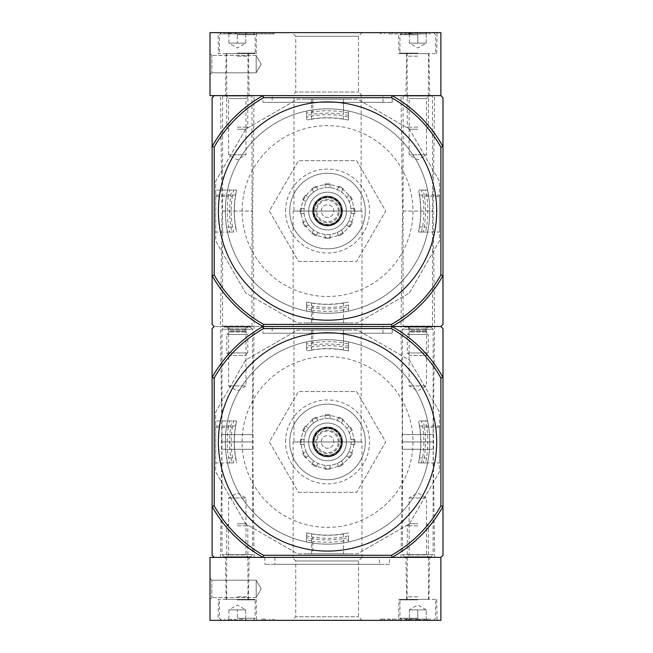 <?xml version="1.0" encoding="UTF-8"?>
<svg xmlns="http://www.w3.org/2000/svg" width="653" height="653" viewBox="0 0 653 653"><rect width="100%" height="100%" fill="white"/><g stroke="black" fill="none" stroke-linecap="round" stroke-linejoin="round"><path stroke-width="0.49" stroke-dasharray="3.27 2.45" d="M440.889 620.35L210.013 620.35L210.013 557.384L440.889 557.384L440.889 620.35M218.037 620.35L256.556 620.35L218.037 620.35L218.404 599.364L256.188 599.364L218.404 599.364M398.55 620.35L437.061 620.35L398.55 620.35L398.91 599.364L436.694 599.364L398.91 599.364M292.16 620.35L362.105 620.35L292.16 620.35L295.752 616.759L358.505 616.759L295.752 616.759L295.752 560.976L358.505 560.976L295.752 560.976L292.16 557.384L362.105 557.384L292.16 557.384M381.287 619.093L426.197 619.093L426.197 620.35L430.4 620.35L380.185 620.35L426.197 620.35C426.197 618.66 426.197 618.66 426.197 620.35C426.197 618.66 426.197 618.66 426.197 620.35L427.495 620.35L426.197 620.35C423.422 618.66 420.622 618.66 417.806 620.35C420.581 618.66 423.381 618.66 426.197 620.35L417.806 620.35L426.197 620.35L426.197 609.853L422.001 609.853L426.197 609.853L422.001 609.853L426.197 609.853L426.197 620.35L426.197 619.093L430.4 619.093L430.4 620.35L430.4 619.093L380.185 619.093L381.287 619.093L381.287 620.35M261.796 620.35L220.502 620.35L261.796 620.35L261.796 619.093L265.322 619.093L265.322 620.35M379.393 557.384L274.864 557.384L379.393 557.384L379.393 564.306L274.864 564.306L379.393 564.306M210.013 599.364L210.013 578.37L210.013 599.364L210.013 578.37L210.013 599.364L211.825 597.544L211.825 580.19L211.825 597.544L211.825 580.19L211.825 597.544L210.013 599.364M391.49 328.598L392.037 326.5A132.233 132.233 0 0 0 442.987 275.55L440.889 275.003A130.135 130.135 0 0 1 391.49 324.402L392.037 326.5A132.233 132.233 0 0 1 442.987 377.45A132.233 132.233 0 0 0 392.037 326.5A132.233 132.233 0 0 0 442.987 275.55L442.987 324.402L440.889 326.5L392.037 326.5L440.889 326.5L442.987 328.598L442.987 377.45L440.889 377.997A130.135 130.135 0 0 0 391.49 328.598L263.608 328.598L263.061 326.5A132.233 132.233 0 0 0 212.111 377.45L212.111 506.426A132.233 132.233 0 0 0 263.061 557.384L392.037 557.384A132.233 132.233 0 0 0 442.987 506.426L440.889 505.879A130.135 130.135 0 0 1 391.49 555.287L392.037 557.384A132.233 132.233 0 0 0 442.987 506.426L442.987 555.287L440.889 557.384L392.037 557.384A132.233 132.233 0 0 0 442.987 506.426L442.987 377.45A132.233 132.233 0 0 0 392.037 326.5L263.061 326.5A132.233 132.233 0 0 0 212.111 377.45L214.208 377.997L214.208 505.879L212.111 506.426A132.233 132.233 0 0 0 263.061 557.384L263.608 555.287A130.135 130.135 0 0 1 214.208 505.879M389.466 557.384L264.791 557.384L389.466 557.384L389.466 564.306L264.791 564.306L389.466 564.306M405.946 557.384L429.658 557.384L405.946 557.384L406.68 599.364L428.931 599.364L406.68 599.364M225.44 557.384L249.152 557.384L225.44 557.384L226.175 599.364L248.418 599.364L226.175 599.364M256.188 597.544L256.188 580.19L256.188 597.544L211.825 597.544L256.188 597.544L256.188 580.19L256.188 597.544L261.192 588.867L256.188 597.544M406.746 619.093L406.746 620.35L405.627 620.35L405.627 619.093L406.892 619.093L406.892 620.35L408.149 620.35L405.627 620.35L405.627 619.093L406.256 619.093L406.256 620.35M408.149 619.093L408.149 620.35L408.149 619.093L406.892 619.093L408.149 619.093M406.746 620.35L406.892 619.093L406.892 620.35L406.892 619.093L406.256 619.093M261.796 619.093L265.322 619.093M220.502 619.093L220.502 620.35L220.502 619.093M409.407 620.35C412.19 618.66 414.99 618.66 417.806 620.35C415.022 618.66 412.223 618.66 409.407 620.35L417.806 620.35L409.407 620.35C409.407 618.66 409.407 618.66 409.407 620.35C409.407 618.66 409.407 618.66 409.407 620.35L408.109 620.35L409.407 620.35L409.407 609.853L422.001 609.853L409.407 609.853L413.602 609.853L409.407 609.853L409.407 620.35M417.806 620.35L402.06 620.35L433.543 620.35L417.806 620.35L417.806 609.853L413.602 609.853L417.806 609.853L417.806 620.35M417.806 618.252L399.963 618.252L417.806 618.252M417.806 599.887L399.963 599.887L417.806 599.887M417.806 599.364L400.485 599.364L417.806 599.364M417.806 596.842L407.309 596.842L417.806 596.842M417.806 525.861L407.309 525.861L417.806 525.861M417.806 523.796L409.366 523.796L417.806 523.796M228.901 620.35C231.676 618.66 234.476 618.66 237.292 620.35C240.075 618.66 242.875 618.66 245.691 620.35C245.691 618.66 245.691 618.66 245.691 620.35C245.691 618.66 245.691 618.66 245.691 620.35L246.989 620.35L245.691 620.35C242.908 618.66 240.116 618.66 237.292 620.35L245.691 620.35L237.292 620.35C234.517 618.66 231.717 618.66 228.901 620.35L237.292 620.35L228.901 620.35C228.901 618.66 228.901 618.66 228.901 620.35C228.901 618.66 228.901 618.66 228.901 620.35L227.603 620.35L228.901 620.35L228.901 609.853L245.691 609.853L228.901 609.853L233.097 609.853L228.901 609.853L228.901 620.35M237.292 620.35L253.038 620.35L237.292 620.35L237.292 609.853L241.496 609.853L233.097 609.853L237.292 609.853L237.292 620.35M237.292 618.252L255.135 618.252L237.292 618.252M237.292 599.887L255.135 599.887L237.292 599.887M237.292 599.364L254.613 599.364L237.292 599.364M237.292 596.842L247.789 596.842L237.292 596.842M237.292 525.861L247.789 525.861L237.292 525.861M237.292 523.796L245.732 523.796L237.292 523.796M245.691 609.853L245.691 620.35L245.691 609.853L237.292 605.005L228.901 609.853M392.037 95.616L263.061 95.616A132.233 132.233 0 0 0 212.111 146.574L212.111 275.55A132.233 132.233 0 0 0 263.061 326.5L392.037 326.5A132.233 132.233 0 0 0 442.987 275.55L442.987 146.574A132.233 132.233 0 0 0 392.037 95.616A132.233 132.233 0 0 1 442.987 146.574A132.233 132.233 0 0 0 392.037 95.616L391.49 97.713A130.135 130.135 0 0 1 440.889 147.121L442.987 146.574L442.987 97.713L440.889 95.616L440.889 32.65L210.013 32.65L210.013 95.616L440.889 95.616L263.061 95.616A132.233 132.233 0 0 0 212.111 146.574L214.208 147.121L214.208 275.003L212.111 275.55A132.233 132.233 0 0 0 263.061 326.5A132.233 132.233 0 0 0 212.111 377.45L212.111 328.598L214.208 326.5L263.061 326.5L214.208 326.5L212.111 324.402L212.111 275.55A132.233 132.233 0 0 0 263.061 326.5L263.608 324.402A130.135 130.135 0 0 1 214.208 275.003M210.013 53.636L210.013 74.63L210.013 53.636L210.013 74.63L210.013 53.636L211.825 55.456L211.825 72.809L211.825 55.456L211.825 72.809L211.825 55.456L210.013 53.636M292.16 95.616L362.105 95.616L292.16 95.616L295.752 92.024L358.505 92.024L295.752 92.024L295.752 36.242L358.505 36.242L295.752 36.242L292.16 32.65L362.105 32.65L292.16 32.65M405.946 95.616L429.658 95.616L405.946 95.616L406.68 53.636L428.931 53.636L406.68 53.636M225.44 95.616L249.152 95.616L225.44 95.616L226.175 53.636L248.418 53.636L226.175 53.636M430.4 32.65L380.185 32.65L430.4 32.65L430.4 33.907L430.4 32.65M272.97 33.907L224.705 33.907L224.705 32.65L274.08 32.65L220.502 32.65L224.705 32.65L224.705 33.907L274.08 33.907L272.97 33.907L272.97 32.65M398.55 32.65L437.061 32.65L398.55 32.65L398.91 53.636L436.694 53.636L398.91 53.636M218.037 32.65L256.556 32.65L218.037 32.65L218.404 53.636L256.188 53.636L218.404 53.636M256.188 55.456L256.188 72.809L256.188 55.456L211.825 55.456L256.188 55.456L256.188 72.809L256.188 55.456L261.192 64.133L256.188 55.456M220.502 33.907L220.502 32.65L220.502 33.907L224.705 33.907L220.502 33.907M388.935 33.907L430.4 33.907L388.935 33.907L388.935 32.65M409.749 33.907L409.749 32.65L408.492 32.65L408.492 33.907L409.749 33.907L404.713 33.907L408.876 33.907L405.056 33.907L405.056 32.65L411.292 32.65L406.125 32.65L406.125 33.907L406.125 32.65M408.876 33.907L408.876 32.65L405.056 32.65L405.056 33.907L411.292 33.907L411.292 32.65M405.056 33.907L405.056 32.65L408.876 32.65M409.749 32.65L405.056 32.65M408.492 33.907L405.978 33.907M408.492 32.65L405.978 32.65M411.292 33.907L406.125 33.907M409.407 32.65C412.19 34.34 414.99 34.34 417.806 32.65C420.581 34.34 423.381 34.34 426.197 32.65C426.197 34.34 426.197 34.34 426.197 32.65C426.197 34.34 426.197 34.34 426.197 32.65L427.495 32.65L426.197 32.65C423.422 34.34 420.622 34.34 417.806 32.65L426.197 32.65L417.806 32.65C415.022 34.34 412.223 34.34 409.407 32.65L417.806 32.65L409.407 32.65C409.407 34.34 409.407 34.34 409.407 32.65C409.407 34.34 409.407 34.34 409.407 32.65L408.109 32.65L409.407 32.65L409.407 43.147L426.197 43.147L409.407 43.147L413.602 43.147L409.407 43.147L409.407 32.65M417.806 32.65L402.06 32.65L433.543 32.65L417.806 32.65L417.806 43.147L413.602 43.147L417.806 43.147L417.806 32.65M417.806 34.748L399.963 34.748L417.806 34.748M417.806 53.113L399.963 53.113L417.806 53.113M417.806 53.636L400.485 53.636L417.806 53.636M417.806 56.158L407.309 56.158L417.806 56.158M417.806 127.139L407.309 127.139L417.806 127.139M417.806 129.204L409.366 129.204L417.806 129.204M426.197 43.147L426.197 32.65L426.197 43.147L417.806 47.995L409.407 43.147M228.901 32.65C231.676 34.34 234.476 34.34 237.292 32.65C240.075 34.34 242.875 34.34 245.691 32.65C245.691 34.34 245.691 34.34 245.691 32.65C245.691 34.34 245.691 34.34 245.691 32.65L246.989 32.65L245.691 32.65C242.908 34.34 240.116 34.34 237.292 32.65L245.691 32.65L237.292 32.65C234.517 34.34 231.717 34.34 228.901 32.65L237.292 32.65L228.901 32.65C228.901 34.34 228.901 34.34 228.901 32.65C228.901 34.34 228.901 34.34 228.901 32.65L227.603 32.65L228.901 32.65L228.901 43.147L245.691 43.147L228.901 43.147L233.097 43.147L228.901 43.147L228.901 32.65M237.292 32.65L253.038 32.65L237.292 32.65L237.292 43.147L241.496 43.147L233.097 43.147L237.292 43.147L237.292 32.65M237.292 34.748L255.135 34.748L237.292 34.748M237.292 53.113L255.135 53.113L237.292 53.113M237.292 53.636L254.613 53.636L237.292 53.636M237.292 56.158L247.789 56.158L237.292 56.158M237.292 127.139L247.789 127.139L237.292 127.139M237.292 129.204L245.732 129.204L237.292 129.204M245.691 43.147L245.691 32.65L245.691 43.147L237.292 47.995L228.901 43.147M426.287 468.397A102.219 102.219 0 0 1 225.334 441.942A102.219 102.219 0 0 1 340.89 340.597A102.219 102.219 0 0 1 426.287 468.397M409.447 523.837L439.42 471.915L439.42 411.961L409.447 360.048L357.526 330.067L297.572 330.067L245.65 360.048L215.678 411.961L215.678 471.915L245.65 523.837L297.572 553.817L357.526 553.817L409.447 523.837L439.42 471.915L439.42 411.961L409.447 360.048L357.526 330.067L297.572 330.067L245.65 360.048L215.678 411.961L215.678 471.915L245.65 523.837L297.572 553.817L357.526 553.817L409.447 523.837M421.463 462.928L427.593 462.928L428.515 457.892L427.593 462.928L418.565 462.928L421.463 462.928L422.54 457.892A96.318 96.318 0 0 0 422.744 427.25L421.446 420.948L418.565 420.948L418.695 421.724A93.355 93.355 0 0 1 418.695 462.161L418.565 462.928M418.695 462.161L419.357 457.892A93.183 93.183 0 0 0 419.357 425.993L418.695 421.724M233.635 462.928L227.513 462.928L233.635 462.928L232.558 457.892L226.583 457.892L227.513 462.928L226.583 457.892A102.219 102.219 0 0 1 225.334 441.942A102.219 102.219 0 0 0 226.583 457.892L235.741 457.892L236.41 462.161A93.355 93.355 0 0 1 236.41 421.724L236.533 420.948L227.513 420.948L226.583 425.993A102.219 102.219 0 0 0 225.334 441.942A102.219 102.219 0 0 1 226.395 427.25L227.513 420.948L233.66 420.948L232.354 427.25L226.395 427.25M236.533 462.928L236.41 462.161M421.446 420.948L427.593 420.948L428.703 427.25A102.219 102.219 0 0 1 428.515 457.892A102.219 102.219 0 0 0 428.515 425.993L427.593 420.948L418.565 420.948M236.41 421.724L235.741 425.993A93.183 93.183 0 0 0 235.741 457.892M347.771 350.8L343.502 350.13A93.183 93.183 0 0 0 311.595 350.13L307.334 350.8A93.355 93.355 0 0 1 347.771 350.8L348.539 350.922L348.539 348.025L343.502 346.947A96.318 96.318 0 0 0 312.86 346.751L306.559 348.049L306.559 350.922L307.334 350.8M306.559 348.049L306.559 341.903L312.86 340.784A102.219 102.219 0 0 1 343.502 340.972A102.219 102.219 0 0 0 311.595 340.972L306.559 341.903L306.559 350.922M307.334 533.085L311.595 533.746A93.183 93.183 0 0 0 343.502 533.746L347.771 533.085A93.355 93.355 0 0 1 307.334 533.085L306.559 532.954L306.559 541.982L311.595 542.904A102.219 102.219 0 0 0 343.502 542.904A102.219 102.219 0 0 1 312.86 543.1L306.559 541.982L306.559 535.835L312.86 537.133L312.86 543.1M236.533 420.948L233.66 420.948M348.539 535.86L348.539 541.982L343.502 542.904L348.539 541.982L348.539 535.86L343.502 536.929A96.318 96.318 0 0 1 312.86 537.133M348.539 532.954L347.771 533.085M306.559 532.954L306.559 535.835M348.539 348.025L348.539 341.903L343.502 340.972L348.539 341.903L348.539 350.922M225.334 441.942A102.219 102.219 0 0 1 378.658 353.42A102.219 102.219 0 0 1 378.658 530.465A102.219 102.219 0 0 1 225.334 441.942A102.219 102.219 0 0 1 378.658 353.42A102.219 102.219 0 0 1 378.658 530.465A102.219 102.219 0 0 1 225.334 441.942M298.462 492.313L356.636 492.313L385.719 441.942L356.636 391.563L298.462 391.563L269.379 441.942L298.462 492.313L356.636 492.313L385.719 441.942L356.636 391.563L298.462 391.563L269.379 441.942L298.462 492.313M232.558 457.892A96.318 96.318 0 0 1 232.354 427.25M289.769 441.942A37.784 37.784 0 0 1 346.441 409.219A37.784 37.784 0 0 1 346.441 474.658A37.784 37.784 0 0 1 289.769 441.942A37.784 37.784 0 0 1 346.441 409.219A37.784 37.784 0 0 1 346.441 474.658A37.784 37.784 0 0 1 289.769 441.942M285.573 441.942A41.98 41.98 0 0 1 348.539 405.586A41.98 41.98 0 0 1 348.539 478.298A41.98 41.98 0 0 1 285.573 441.942M343.502 538.578L348.539 537.705L348.539 539.925L343.502 540.953L343.502 553.817L348.539 553.817L306.559 553.817L343.502 553.817L343.502 538.578A97.95 97.95 0 0 1 311.595 538.578L306.559 537.705L306.559 539.9L312.86 541.149L312.86 553.817M343.502 342.923L343.502 330.067L348.539 330.067L306.559 330.067L343.502 330.067L343.502 345.298L348.539 346.18L348.539 343.96L343.502 342.923A100.293 100.293 0 0 0 312.86 342.727L306.559 343.984L306.559 346.18L311.595 345.298A97.95 97.95 0 0 1 343.502 345.298M228.338 427.25A100.293 100.293 0 0 0 228.534 457.892L229.57 462.928L231.791 462.928L230.909 457.892A97.95 97.95 0 0 1 230.909 425.993L231.791 420.948L215.678 420.948L215.678 457.892L215.678 420.948L229.587 420.948L228.338 427.25L215.678 427.25M229.57 462.928L215.678 462.928L215.678 457.892L215.678 462.928L231.791 462.928M439.42 425.993L439.42 457.892L439.42 425.993L424.189 425.993A97.95 97.95 0 0 1 424.189 457.892L423.315 462.928L425.527 462.928L426.564 457.892A100.293 100.293 0 0 0 426.76 427.25L425.511 420.948L423.315 420.948L424.189 425.993M425.527 462.928L439.42 462.928L439.42 457.892L439.42 462.928L423.315 462.928M231.791 420.948L229.587 420.948M293.964 326.5L361.133 326.5L293.964 326.5L293.964 441.942L361.133 441.942L293.964 441.942M272.138 326.5L382.96 326.5L272.138 326.5L272.138 333.218L382.96 333.218L272.138 333.218M327.553 332.793A109.141 109.141 0 0 0 233.031 496.517A109.141 109.141 0 0 0 422.075 496.517A109.141 109.141 0 0 0 327.553 332.793M262.906 333.218L392.2 333.218L262.906 333.218L262.906 326.5L392.2 326.5L262.906 326.5M293.124 441.942L361.974 441.942L293.124 441.942L293.124 557.384L361.974 557.384L293.124 557.384M220.502 95.616L254.09 95.616L220.502 95.616L221.971 211.058L252.621 211.058L221.971 211.058L220.502 326.5L254.09 326.5L220.502 326.5L254.09 326.5L220.502 326.5L221.971 441.942L252.621 441.942L221.971 441.942L220.502 557.384L254.09 557.384L220.502 557.384M401.015 95.616L434.596 95.616L401.015 95.616L402.485 211.058L433.127 211.058L402.485 211.058L401.015 326.5L434.596 326.5L401.015 326.5L434.596 326.5L401.015 326.5L402.485 441.942L433.127 441.942L402.485 441.942L401.015 557.384L434.596 557.384L401.015 557.384M212.111 555.287L214.208 557.384L263.061 557.384A132.233 132.233 0 0 1 212.111 506.426L212.111 555.287M392.037 557.384L263.061 557.384M263.608 328.598A130.135 130.135 0 0 0 214.208 377.997M391.49 555.287L263.608 555.287M440.889 377.997L440.889 505.879M343.502 540.953A100.293 100.293 0 0 1 312.86 541.149M348.539 537.705L348.539 539.925M306.559 539.9L306.559 537.705M306.559 346.18L306.559 343.984M348.539 343.96L348.539 346.18M425.511 420.948L423.315 420.948M342.45 441.942A14.905 14.905 0 0 0 320.101 429.037A14.905 14.905 0 0 0 320.101 454.847A14.905 14.905 0 0 0 342.45 441.942A14.905 14.905 0 0 0 320.101 429.037A14.905 14.905 0 0 0 320.101 454.847A14.905 14.905 0 0 0 342.45 441.942M321.252 441.942A6.293 6.293 0 0 1 330.696 436.49A6.293 6.293 0 0 1 330.696 447.395A6.293 6.293 0 0 1 321.252 441.942A6.293 6.293 0 0 1 330.696 436.49A6.293 6.293 0 0 1 330.696 447.395A6.293 6.293 0 0 1 321.252 441.942M339.307 441.942A11.754 11.754 0 0 0 321.676 431.764A11.754 11.754 0 0 0 321.676 452.121A11.754 11.754 0 0 0 339.307 441.942A11.754 11.754 0 0 0 321.676 431.764A11.754 11.754 0 0 0 321.676 452.121A11.754 11.754 0 0 0 339.307 441.942M341.821 441.942A14.276 14.276 0 0 0 320.411 429.584A14.276 14.276 0 0 0 320.411 454.3A14.276 14.276 0 0 0 341.821 441.942A14.276 14.276 0 0 0 320.411 429.584A14.276 14.276 0 0 0 320.411 454.3A14.276 14.276 0 0 0 341.821 441.942M340.98 441.942A13.435 13.435 0 0 0 320.835 430.311A13.435 13.435 0 0 0 320.835 453.574A13.435 13.435 0 0 0 340.98 441.942A13.435 13.435 0 0 0 320.835 430.311A13.435 13.435 0 0 0 320.835 453.574A13.435 13.435 0 0 0 340.98 441.942A13.435 13.435 0 0 0 320.835 430.311A13.435 13.435 0 0 0 320.835 453.574A13.435 13.435 0 0 0 340.98 441.942M325.031 414.769A27.287 27.287 0 0 1 330.067 414.769L330.067 418.565L330.067 414.769A27.287 27.287 0 0 0 325.031 414.769L325.031 418.565A23.508 23.508 0 0 0 318.044 420.442L316.15 417.153L318.044 420.442A23.508 23.508 0 0 0 308.567 428.074L305.278 426.172L308.567 428.074A23.508 23.508 0 0 0 304.176 439.42L300.38 439.42L304.176 439.42A23.508 23.508 0 0 0 306.045 451.443L302.763 453.345L306.045 451.443A23.508 23.508 0 0 0 313.685 460.92L311.783 464.21L313.685 460.92A23.508 23.508 0 0 0 325.031 465.311L325.031 469.107L325.031 465.311A23.508 23.508 0 0 0 337.054 463.442L338.956 466.732L337.054 463.442A23.508 23.508 0 0 0 346.531 455.81L349.82 457.704L346.531 455.81A23.508 23.508 0 0 0 350.922 444.456L354.718 444.456L350.922 444.456A23.508 23.508 0 0 0 315.799 421.585A23.508 23.508 0 0 0 315.799 462.3A23.508 23.508 0 0 0 346.531 428.074A23.508 23.508 0 0 0 341.421 422.956L343.315 419.675L341.421 422.956A23.508 23.508 0 0 0 325.031 418.565L325.031 414.769M337.054 420.442L338.956 417.153A27.287 27.287 0 0 1 343.315 419.675A27.287 27.287 0 0 0 338.956 417.153L337.054 420.442M346.531 428.074L349.82 426.172A27.287 27.287 0 0 1 352.334 430.539L349.053 432.433L352.334 430.539A27.287 27.287 0 0 0 349.82 426.172L346.531 428.074M350.922 439.42L354.718 439.42A27.287 27.287 0 0 1 354.718 444.456A27.287 27.287 0 0 0 354.718 439.42L350.922 439.42M349.053 451.443L352.334 453.345A27.287 27.287 0 0 1 349.82 457.704A27.287 27.287 0 0 0 352.334 453.345L349.053 451.443M341.421 460.92L343.315 464.21A27.287 27.287 0 0 1 338.956 466.732A27.287 27.287 0 0 0 343.315 464.21L341.421 460.92M330.067 465.311L330.067 469.107A27.287 27.287 0 0 1 325.031 469.107A27.287 27.287 0 0 0 330.067 469.107L330.067 465.311M318.044 463.442L316.15 466.732A27.287 27.287 0 0 1 311.783 464.21A27.287 27.287 0 0 0 316.15 466.732L318.044 463.442M308.567 455.81L305.278 457.704A27.287 27.287 0 0 1 302.763 453.345A27.287 27.287 0 0 0 305.278 457.704L308.567 455.81M304.176 444.456L300.38 444.456A27.287 27.287 0 0 1 300.38 439.42A27.287 27.287 0 0 0 300.38 444.456L304.176 444.456M306.045 432.433L302.763 430.539A27.287 27.287 0 0 1 305.278 426.172A27.287 27.287 0 0 0 302.763 430.539L306.045 432.433M313.685 422.956L311.783 419.675A27.287 27.287 0 0 1 316.15 417.153A27.287 27.287 0 0 0 311.783 419.675L313.685 422.956M301.106 441.942A26.447 26.447 0 0 1 340.776 419.038A26.447 26.447 0 0 1 340.776 464.846A26.447 26.447 0 0 1 301.106 441.942A26.447 26.447 0 0 1 340.776 419.038A26.447 26.447 0 0 1 340.776 464.846A26.447 26.447 0 0 1 301.106 441.942M308.657 441.942A18.888 18.888 0 0 1 327.553 423.054A18.888 18.888 0 0 1 346.441 441.942A18.888 18.888 0 0 0 318.101 425.585A18.888 18.888 0 0 0 318.101 458.3A18.888 18.888 0 0 0 346.441 441.942A18.888 18.888 0 0 1 327.553 460.83A18.888 18.888 0 0 1 308.657 441.942A18.888 18.888 0 0 1 336.997 425.585A18.888 18.888 0 0 1 336.997 458.3A18.888 18.888 0 0 1 308.657 441.942M250.515 556.756L224.069 556.756L250.515 556.756L252.621 554.65L221.971 554.65L252.621 554.65L252.621 449.288L221.971 449.288L252.621 449.288M247.789 556.756L226.803 556.756L247.789 556.756L245.969 554.936L228.615 554.936L245.969 554.936L245.969 497.986L228.615 497.986L245.969 497.986L237.292 492.974L228.615 497.986L228.615 554.936L226.803 556.756M253.038 449.288L221.555 449.288L253.038 449.288L253.038 434.596L221.555 434.596L253.038 434.596M252.621 434.596L221.971 434.596L252.621 434.596L252.621 329.226L221.971 329.226L252.621 329.226L250.515 327.129L224.069 327.129L250.515 327.129M247.789 327.129L226.803 327.129L247.789 327.129L245.969 328.949L228.615 328.949L245.969 328.949L245.969 385.899L228.615 385.899L245.969 385.899L237.292 390.91L228.615 385.899L228.615 328.949L226.803 327.129M431.029 556.756L404.582 556.756L431.029 556.756L433.127 554.65L402.485 554.65L433.127 554.65L433.127 449.288L402.485 449.288L433.127 449.288M428.295 556.756L407.309 556.756L428.295 556.756L426.482 554.936L409.129 554.936L426.482 554.936L426.482 497.986L409.129 497.986L426.482 497.986L417.806 492.974L409.129 497.986L409.129 554.936L407.309 556.756M433.543 449.288L402.06 449.288L433.543 449.288L433.543 434.596L402.06 434.596L433.543 434.596M433.127 434.596L402.485 434.596L433.127 434.596L433.127 329.226L402.485 329.226L433.127 329.226L431.029 327.129L404.582 327.129L431.029 327.129M428.295 327.129L407.309 327.129L428.295 327.129L426.482 328.949L409.129 328.949L426.482 328.949L426.482 385.899L409.129 385.899L426.482 385.899L417.806 390.91L409.129 385.899L409.129 328.949L407.309 327.129M426.287 237.512A102.219 102.219 0 0 1 225.334 211.058A102.219 102.219 0 0 1 340.89 109.712A102.219 102.219 0 0 1 426.287 237.512M409.447 292.952L439.42 241.039L439.42 181.085L409.447 129.163L357.526 99.183L297.572 99.183L245.65 129.163L215.678 181.085L215.678 241.039L245.65 292.952L297.572 322.933L357.526 322.933L409.447 292.952L439.42 241.039L439.42 181.085L409.447 129.163L357.526 99.183L297.572 99.183L245.65 129.163L215.678 181.085L215.678 241.039L245.65 292.952L297.572 322.933L357.526 322.933L409.447 292.952M421.463 232.052L427.593 232.052L428.515 227.007L427.593 232.052L418.565 232.052L421.463 232.052L422.54 227.007A96.318 96.318 0 0 0 422.744 196.365L421.446 190.072L418.565 190.072L418.695 190.839A93.355 93.355 0 0 1 418.695 231.276L418.565 232.052M418.695 231.276L419.357 227.007A93.183 93.183 0 0 0 419.357 195.108L418.695 190.839M233.635 232.052L227.513 232.052L233.635 232.052L232.558 227.007L226.583 227.007L227.513 232.052L226.583 227.007A102.219 102.219 0 0 1 225.334 211.058A102.219 102.219 0 0 0 226.583 227.007L235.741 227.007L236.41 231.276A93.355 93.355 0 0 1 236.41 190.839L236.533 190.072L227.513 190.072L226.583 195.108A102.219 102.219 0 0 0 225.334 211.058A102.219 102.219 0 0 1 226.395 196.365L227.513 190.072L233.66 190.072L232.354 196.365L226.395 196.365M236.533 232.052L236.41 231.276M421.446 190.072L427.593 190.072L428.703 196.365A102.219 102.219 0 0 1 428.515 227.007A102.219 102.219 0 0 0 428.515 195.108L427.593 190.072L418.565 190.072M236.41 190.839L235.741 195.108A93.183 93.183 0 0 0 235.741 227.007M347.771 119.915L343.502 119.254A93.183 93.183 0 0 0 311.595 119.254L307.334 119.915A93.355 93.355 0 0 1 347.771 119.915L348.539 120.046L348.539 117.14L343.502 116.071A96.318 96.318 0 0 0 312.86 115.867L306.559 117.165L306.559 120.046L307.334 119.915M306.559 117.165L306.559 111.018L312.86 109.9A102.219 102.219 0 0 1 343.502 110.096A102.219 102.219 0 0 0 311.595 110.096L306.559 111.018L306.559 120.046M307.334 302.2L311.595 302.87A93.183 93.183 0 0 0 343.502 302.87L347.771 302.2A93.355 93.355 0 0 1 307.334 302.2L306.559 302.078L306.559 311.097L311.595 312.028A102.219 102.219 0 0 0 343.502 312.028A102.219 102.219 0 0 1 312.86 312.216L306.559 311.097L306.559 304.951L312.86 306.249L312.86 312.216M236.533 190.072L233.66 190.072M348.539 304.975L348.539 311.097L343.502 312.028L348.539 311.097L348.539 304.975L343.502 306.053A96.318 96.318 0 0 1 312.86 306.249M348.539 302.078L347.771 302.2M306.559 302.078L306.559 304.951M348.539 117.14L348.539 111.018L343.502 110.096L348.539 111.018L348.539 120.046M225.334 211.058A102.219 102.219 0 0 1 378.658 122.535A102.219 102.219 0 0 1 378.658 299.58A102.219 102.219 0 0 1 225.334 211.058A102.219 102.219 0 0 1 378.658 122.535A102.219 102.219 0 0 1 378.658 299.58A102.219 102.219 0 0 1 225.334 211.058M298.462 261.437L356.636 261.437L385.719 211.058L356.636 160.687L298.462 160.687L269.379 211.058L298.462 261.437L356.636 261.437L385.719 211.058L356.636 160.687L298.462 160.687L269.379 211.058L298.462 261.437M232.558 227.007A96.318 96.318 0 0 1 232.354 196.365M289.769 211.058A37.784 37.784 0 0 1 346.441 178.342A37.784 37.784 0 0 1 346.441 243.781A37.784 37.784 0 0 1 289.769 211.058A37.784 37.784 0 0 1 346.441 178.342A37.784 37.784 0 0 1 346.441 243.781A37.784 37.784 0 0 1 289.769 211.058M285.573 211.058A41.98 41.98 0 0 1 348.539 174.702A41.98 41.98 0 0 1 348.539 247.414A41.98 41.98 0 0 1 285.573 211.058M343.502 307.702L348.539 306.82L348.539 309.04L343.502 310.077L343.502 322.933L348.539 322.933L306.559 322.933L343.502 322.933L343.502 307.702A97.95 97.95 0 0 1 311.595 307.702L306.559 306.82L306.559 309.016L312.86 310.273L312.86 322.933M343.502 112.047L343.502 99.183L348.539 99.183L306.559 99.183L343.502 99.183L343.502 114.422L348.539 115.295L348.539 113.075L343.502 112.047A100.293 100.293 0 0 0 312.86 111.851L306.559 113.1L306.559 115.295L311.595 114.422A97.95 97.95 0 0 1 343.502 114.422M228.338 196.365A100.293 100.293 0 0 0 228.534 227.007L229.57 232.052L231.791 232.052L230.909 227.007A97.95 97.95 0 0 1 230.909 195.108L231.791 190.072L215.678 190.072L215.678 227.007L215.678 190.072L229.587 190.072L228.338 196.365L215.678 196.365M229.57 232.052L215.678 232.052L215.678 227.007L215.678 232.052L231.791 232.052M439.42 195.108L439.42 227.007L439.42 195.108L424.189 195.108A97.95 97.95 0 0 1 424.189 227.007L423.315 232.052L425.527 232.052L426.564 227.007A100.293 100.293 0 0 0 426.76 196.365L425.511 190.072L423.315 190.072L424.189 195.108M425.527 232.052L439.42 232.052L439.42 227.007L439.42 232.052L423.315 232.052M231.791 190.072L229.587 190.072M293.964 95.616L361.133 95.616L293.964 95.616L293.964 211.058L361.133 211.058L293.964 211.058M272.138 95.616L382.96 95.616L272.138 95.616L272.138 102.333L382.96 102.333L272.138 102.333M327.553 101.917A109.141 109.141 0 0 0 233.031 265.632A109.141 109.141 0 0 0 422.075 265.632A109.141 109.141 0 0 0 327.553 101.917M262.906 102.333L392.2 102.333L262.906 102.333L262.906 95.616L392.2 95.616L262.906 95.616M293.124 211.058L361.974 211.058L293.124 211.058L293.124 326.5L361.974 326.5L293.124 326.5M214.208 95.616L212.111 97.713L212.111 146.574A132.233 132.233 0 0 1 263.061 95.616L214.208 95.616M391.49 97.713L263.608 97.713A130.135 130.135 0 0 0 214.208 147.121M263.608 97.713L263.061 95.616M391.49 324.402L263.608 324.402M440.889 147.121L440.889 275.003M343.502 310.077A100.293 100.293 0 0 1 312.86 310.273M348.539 306.82L348.539 309.04M306.559 309.016L306.559 306.82M306.559 115.295L306.559 113.1M348.539 113.075L348.539 115.295M425.511 190.072L423.315 190.072M342.45 211.058A14.905 14.905 0 0 0 320.101 198.153A14.905 14.905 0 0 0 320.101 223.963A14.905 14.905 0 0 0 342.45 211.058A14.905 14.905 0 0 0 320.101 198.153A14.905 14.905 0 0 0 320.101 223.963A14.905 14.905 0 0 0 342.45 211.058M321.252 211.058A6.293 6.293 0 0 1 330.696 205.605A6.293 6.293 0 0 1 330.696 216.51A6.293 6.293 0 0 1 321.252 211.058A6.293 6.293 0 0 1 330.696 205.605A6.293 6.293 0 0 1 330.696 216.51A6.293 6.293 0 0 1 321.252 211.058M339.307 211.058A11.754 11.754 0 0 0 321.676 200.879A11.754 11.754 0 0 0 321.676 221.236A11.754 11.754 0 0 0 339.307 211.058A11.754 11.754 0 0 0 321.676 200.879A11.754 11.754 0 0 0 321.676 221.236A11.754 11.754 0 0 0 339.307 211.058M341.821 211.058A14.276 14.276 0 0 0 320.411 198.7A14.276 14.276 0 0 0 320.411 223.416A14.276 14.276 0 0 0 341.821 211.058A14.276 14.276 0 0 0 320.411 198.7A14.276 14.276 0 0 0 320.411 223.416A14.276 14.276 0 0 0 341.821 211.058M340.98 211.058A13.435 13.435 0 0 0 320.835 199.426A13.435 13.435 0 0 0 320.835 222.689A13.435 13.435 0 0 0 340.98 211.058A13.435 13.435 0 0 0 320.835 199.426A13.435 13.435 0 0 0 320.835 222.689A13.435 13.435 0 0 0 340.98 211.058A13.435 13.435 0 0 0 320.835 199.426A13.435 13.435 0 0 0 320.835 222.689A13.435 13.435 0 0 0 340.98 211.058M325.031 183.893A27.287 27.287 0 0 1 330.067 183.893L330.067 187.689L330.067 183.893A27.287 27.287 0 0 0 325.031 183.893L325.031 187.689A23.508 23.508 0 0 0 318.044 189.558L316.15 186.268L318.044 189.558A23.508 23.508 0 0 0 308.567 197.19L305.278 195.296L308.567 197.19A23.508 23.508 0 0 0 304.176 208.544L300.38 208.544L304.176 208.544A23.508 23.508 0 0 0 306.045 220.567L302.763 222.461L306.045 220.567A23.508 23.508 0 0 0 313.685 230.044L311.783 233.325L313.685 230.044A23.508 23.508 0 0 0 325.031 234.435L325.031 238.231L325.031 234.435A23.508 23.508 0 0 0 337.054 232.558L338.956 235.847L337.054 232.558A23.508 23.508 0 0 0 346.531 224.926L349.82 226.828L346.531 224.926A23.508 23.508 0 0 0 350.922 213.58L354.718 213.58L350.922 213.58A23.508 23.508 0 0 0 315.799 190.7A23.508 23.508 0 0 0 315.799 231.415A23.508 23.508 0 0 0 346.531 197.19A23.508 23.508 0 0 0 341.421 192.08L343.315 188.79L341.421 192.08A23.508 23.508 0 0 0 325.031 187.689L325.031 183.893M337.054 189.558L338.956 186.268A27.287 27.287 0 0 1 343.315 188.79A27.287 27.287 0 0 0 338.956 186.268L337.054 189.558M346.531 197.19L349.82 195.296A27.287 27.287 0 0 1 352.334 199.655L349.053 201.557L352.334 199.655A27.287 27.287 0 0 0 349.82 195.296L346.531 197.19M350.922 208.544L354.718 208.544A27.287 27.287 0 0 1 354.718 213.58A27.287 27.287 0 0 0 354.718 208.544L350.922 208.544M349.053 220.567L352.334 222.461A27.287 27.287 0 0 1 349.82 226.828A27.287 27.287 0 0 0 352.334 222.461L349.053 220.567M341.421 230.044L343.315 233.325A27.287 27.287 0 0 1 338.956 235.847A27.287 27.287 0 0 0 343.315 233.325L341.421 230.044M330.067 234.435L330.067 238.231A27.287 27.287 0 0 1 325.031 238.231A27.287 27.287 0 0 0 330.067 238.231L330.067 234.435M318.044 232.558L316.15 235.847A27.287 27.287 0 0 1 311.783 233.325A27.287 27.287 0 0 0 316.15 235.847L318.044 232.558M308.567 224.926L305.278 226.828A27.287 27.287 0 0 1 302.763 222.461A27.287 27.287 0 0 0 305.278 226.828L308.567 224.926M304.176 213.58L300.38 213.58A27.287 27.287 0 0 1 300.38 208.544A27.287 27.287 0 0 0 300.38 213.58L304.176 213.58M306.045 201.557L302.763 199.655A27.287 27.287 0 0 1 305.278 195.296A27.287 27.287 0 0 0 302.763 199.655L306.045 201.557M313.685 192.08L311.783 188.79A27.287 27.287 0 0 1 316.15 186.268A27.287 27.287 0 0 0 311.783 188.79L313.685 192.08M301.106 211.058A26.447 26.447 0 0 1 340.776 188.154A26.447 26.447 0 0 1 340.776 233.962A26.447 26.447 0 0 1 301.106 211.058A26.447 26.447 0 0 1 340.776 188.154A26.447 26.447 0 0 1 340.776 233.962A26.447 26.447 0 0 1 301.106 211.058M308.657 211.058A18.888 18.888 0 0 1 327.553 192.17A18.888 18.888 0 0 1 346.441 211.058A18.888 18.888 0 0 0 318.101 194.7A18.888 18.888 0 0 0 318.101 227.415A18.888 18.888 0 0 0 346.441 211.058A18.888 18.888 0 0 1 327.553 229.946A18.888 18.888 0 0 1 308.657 211.058A18.888 18.888 0 0 1 336.997 194.7A18.888 18.888 0 0 1 336.997 227.415A18.888 18.888 0 0 1 308.657 211.058M251.985 96.04L222.6 96.04L251.985 96.04L251.985 326.084L222.6 326.084L251.985 326.084M248.491 96.04L226.101 96.04L248.491 96.04L245.969 98.554L228.615 98.554L245.969 98.554L245.969 154.81L228.615 154.81L245.969 154.81L237.292 159.814L228.615 154.81L228.615 98.554L226.101 96.04M249.258 326.084L225.334 326.084L249.258 326.084C246.712 326.329 245.308 327.724 245.063 330.279L245.063 331.398L229.53 331.398L245.063 331.398L247.789 334.475L226.803 334.475L247.789 334.475L247.789 352.947L226.803 352.947L247.789 352.947L245.275 355.469L229.317 355.469L245.275 355.469M432.498 96.04L403.113 96.04L432.498 96.04L432.498 326.084L403.113 326.084L432.498 326.084M428.997 96.04L406.607 96.04L428.997 96.04L426.482 98.554L409.129 98.554L426.482 98.554L426.482 154.81L409.129 154.81L426.482 154.81L417.806 159.814L409.129 154.81L409.129 98.554L406.607 96.04M429.764 326.084L405.839 326.084L429.764 326.084C427.217 326.329 425.821 327.724 425.568 330.279L425.568 331.398L410.035 331.398L425.568 331.398L428.295 334.475L407.309 334.475L428.295 334.475L428.295 352.947L407.309 352.947L428.295 352.947L425.78 355.469L409.831 355.469L425.78 355.469M384.38 619.093L384.38 620.35M388.935 619.093L388.935 620.35M392.469 619.093L392.469 620.35M406.468 619.093L406.468 620.35M272.97 619.093L272.97 620.35M224.705 619.093L224.705 620.35L224.705 619.093M269.877 619.093L269.877 620.35M269.877 33.907L269.877 32.65M265.322 33.907L265.322 32.65M261.796 33.907L261.796 32.65M426.197 33.907L426.197 32.65L426.197 33.907M392.469 33.907L392.469 32.65M381.287 33.907L381.287 32.65M384.38 33.907L384.38 32.65M422.54 457.892L419.357 457.892M428.515 425.993L419.357 425.993M235.741 425.993L226.583 425.993M428.703 427.25L422.744 427.25M311.595 340.972L311.595 350.13M343.502 346.947L343.502 350.13M311.595 533.746L311.595 542.904M343.502 533.746L343.502 536.929M312.86 340.784L312.86 346.751M242.124 441.942A85.429 85.429 0 0 1 370.259 367.957A85.429 85.429 0 0 1 370.259 515.919A85.429 85.429 0 0 1 242.124 441.942M228.534 457.892L230.909 457.892M230.909 425.993L215.678 425.993M311.595 538.578L311.595 553.817M312.86 330.067L312.86 342.727M311.595 330.067L311.595 345.298M426.564 457.892L424.189 457.892M439.42 427.25L426.76 427.25M338.254 441.942A10.701 10.701 0 0 0 322.198 432.67A10.701 10.701 0 0 0 322.198 451.215A10.701 10.701 0 0 0 338.254 441.942M341.405 441.942A13.852 13.852 0 0 0 320.623 429.943A13.852 13.852 0 0 0 320.623 453.941A13.852 13.852 0 0 0 341.405 441.942M342.033 441.942A14.48 14.48 0 0 0 320.305 429.396A14.48 14.48 0 0 0 320.305 454.48A14.48 14.48 0 0 0 342.033 441.942M422.54 227.007L419.357 227.007M428.515 195.108L419.357 195.108M235.741 195.108L226.583 195.108M428.703 196.365L422.744 196.365M311.595 110.096L311.595 119.254M343.502 116.071L343.502 119.254M311.595 302.87L311.595 312.028M343.502 302.87L343.502 306.053M312.86 109.9L312.86 115.867M242.124 211.058A85.429 85.429 0 0 1 370.259 137.081A85.429 85.429 0 0 1 370.259 285.043A85.429 85.429 0 0 1 242.124 211.058M228.534 227.007L230.909 227.007M230.909 195.108L215.678 195.108M311.595 307.702L311.595 322.933M312.86 99.183L312.86 111.851M311.595 99.183L311.595 114.422M426.564 227.007L424.189 227.007M439.42 196.365L426.76 196.365M338.254 211.058A10.701 10.701 0 0 0 322.198 201.785A10.701 10.701 0 0 0 322.198 220.33A10.701 10.701 0 0 0 338.254 211.058M341.405 211.058A13.852 13.852 0 0 0 320.623 199.059A13.852 13.852 0 0 0 320.623 223.057A13.852 13.852 0 0 0 341.405 211.058M342.033 211.058A14.48 14.48 0 0 0 320.305 198.52A14.48 14.48 0 0 0 320.305 223.604A14.48 14.48 0 0 0 342.033 211.058M245.063 330.279L229.53 330.279L245.063 330.279M245.308 331.993L229.285 331.993L245.308 331.993M425.568 330.279L410.035 330.279L425.568 330.279M425.813 331.993L409.79 331.993L425.813 331.993M256.188 599.364L256.556 620.35M248.418 599.364L249.152 557.384M436.694 599.364L437.061 620.35M428.931 599.364L429.658 557.384M362.105 557.384L358.505 560.976L358.505 616.759L362.105 620.35M261.192 588.867L256.188 580.19L211.825 580.19L210.013 578.37L211.825 580.19L256.188 580.19L261.192 588.867M274.864 557.384L274.864 564.306M264.791 557.384L264.791 564.306M380.185 619.093L380.185 620.35M274.08 619.093L274.08 620.35M409.407 619.052L408.109 620.35M426.197 619.052L427.495 620.35M433.543 620.35L435.641 618.252L435.641 599.887L435.118 599.364M402.06 620.35L399.963 618.252L399.963 599.887L400.485 599.364M409.366 523.796L407.309 525.861L407.097 599.364M426.238 523.796L428.295 525.861L428.507 599.364M426.197 609.853L417.806 605.005L409.407 609.853M228.901 619.052L227.603 620.35M245.691 619.052L246.989 620.35M253.038 620.35L255.135 618.252L255.135 599.887L254.613 599.364M221.555 620.35L219.457 618.252L219.457 599.887L219.979 599.364M228.86 523.796L226.803 525.861L226.591 599.364M245.732 523.796L247.789 525.861L248.001 599.364M256.188 53.636L256.556 32.65M248.418 53.636L249.152 95.616M436.694 53.636L437.061 32.65M428.931 53.636L429.658 95.616M362.105 95.616L358.505 92.024L358.505 36.242L362.105 32.65M261.192 64.133L256.188 72.809L211.825 72.809L210.013 74.63L211.825 72.809L256.188 72.809L261.192 64.133M274.08 33.907L274.08 32.65M380.185 33.907L380.185 32.65M404.713 33.907L404.713 32.65M409.407 33.948L408.109 32.65M426.197 33.948L427.495 32.65M402.06 32.65L399.963 34.748L399.963 53.113L400.485 53.636M433.543 32.65L435.641 34.748L435.641 53.113L435.118 53.636M426.238 129.204L428.295 127.139L428.507 53.636M409.366 129.204L407.309 127.139L407.097 53.636M228.901 33.948L227.603 32.65M245.691 33.948L246.989 32.65M221.555 32.65L219.457 34.748L219.457 53.113L219.979 53.636M253.038 32.65L255.135 34.748L255.135 53.113L254.613 53.636M245.732 129.204L247.789 127.139L248.001 53.636M228.86 129.204L226.803 127.139L226.591 53.636M382.96 333.218L382.96 326.5M361.133 441.942L361.133 326.5M392.2 333.218L392.2 326.5M254.09 557.384L252.621 441.942L254.09 326.5L252.621 211.058L254.09 95.616M434.596 557.384L433.127 441.942L434.596 326.5L433.127 211.058L434.596 95.616M361.974 557.384L361.974 441.942M224.069 556.756L221.971 554.65L221.971 449.288M221.555 449.288L221.555 434.596M221.971 434.596L221.971 329.226L224.069 327.129M404.582 556.756L402.485 554.65L402.485 449.288M402.06 449.288L402.06 434.596M402.485 434.596L402.485 329.226L404.582 327.129M382.96 102.333L382.96 95.616M361.133 211.058L361.133 95.616M392.2 102.333L392.2 95.616M361.974 326.5L361.974 211.058M222.6 96.04L222.6 326.084M229.317 355.469L226.803 352.947L226.803 334.475L229.285 331.993L229.53 330.279C230.599 329.259 229.195 327.855 225.334 326.084M403.113 96.04L403.113 326.084M409.831 355.469L407.309 352.947L407.309 334.475L409.79 331.993L410.035 330.279C411.104 329.259 409.709 327.855 405.839 326.084"/><path stroke-width="0.98" d="M263.608 555.287L263.061 557.384L210.013 557.384L210.013 620.35L440.889 620.35L440.889 557.384L442.987 555.287L442.987 506.426A132.233 132.233 0 0 1 392.037 557.384L440.889 557.384L392.037 557.384L391.49 555.287L263.608 555.287A130.135 130.135 0 0 1 214.208 505.879L212.111 506.426L212.111 555.287L214.208 557.384L263.061 557.384A132.233 132.233 0 0 1 212.111 506.426L212.111 377.45A132.233 132.233 0 0 1 263.061 326.5L263.608 328.598A130.135 130.135 0 0 0 214.208 377.997L214.208 505.879M440.889 147.121L440.889 275.003L442.987 275.55A132.233 132.233 0 0 1 392.037 326.5L440.889 326.5L392.037 326.5L391.49 328.598A130.135 130.135 0 0 1 440.889 377.997L442.987 377.45L442.987 328.598L440.889 326.5L442.987 324.402L442.987 146.574A132.233 132.233 0 0 0 392.037 95.616L440.889 95.616L392.037 95.616L391.49 97.713A130.135 130.135 0 0 1 440.889 147.121L442.987 146.574L442.987 97.713L440.889 95.616L440.889 32.65L210.013 32.65L210.013 95.616L263.061 95.616L263.608 97.713A130.135 130.135 0 0 0 214.208 147.121L214.208 275.003L212.111 275.55L212.111 324.402L214.208 326.5L212.111 328.598L212.111 377.45L214.208 377.997M327.553 332.793A109.141 109.141 0 0 0 218.404 441.942A109.141 109.141 0 0 0 327.553 551.083A109.141 109.141 0 0 0 436.694 441.942A109.141 109.141 0 0 0 327.553 332.793M440.889 275.003A130.135 130.135 0 0 1 391.49 324.402L263.608 324.402L263.061 326.5L392.037 326.5A132.233 132.233 0 0 1 442.987 377.45L442.987 506.426L440.889 505.879A130.135 130.135 0 0 1 391.49 555.287M391.49 328.598L263.608 328.598M440.889 377.997L440.889 505.879M392.037 557.384L263.061 557.384M391.49 324.402L392.037 326.5L263.061 326.5A132.233 132.233 0 0 1 212.111 275.55L212.111 146.574A132.233 132.233 0 0 1 263.061 95.616L214.208 95.616L212.111 97.713L212.111 146.574L214.208 147.121M327.553 101.917A109.141 109.141 0 0 0 218.404 211.058A109.141 109.141 0 0 0 327.553 320.207A109.141 109.141 0 0 0 436.694 211.058A109.141 109.141 0 0 0 327.553 101.917M391.49 97.713L263.608 97.713M263.608 324.402A130.135 130.135 0 0 1 214.208 275.003M392.037 95.616L263.061 95.616"/></g></svg>
